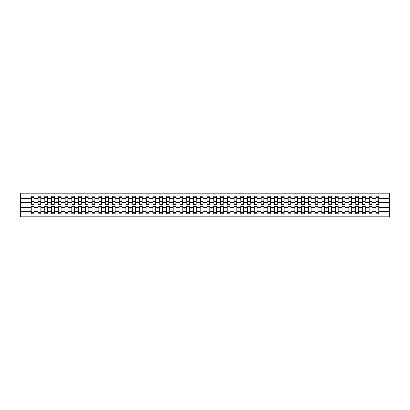 <?xml version="1.0" encoding="UTF-8"?>
<svg xmlns="http://www.w3.org/2000/svg" width="410" height="410" viewBox="0 0 410 410"><rect width="100%" height="100%" fill="white"/><g stroke="black" fill="none" stroke-linecap="round" stroke-linejoin="round"><path stroke-width="0.61" d="M375.914 211.401L371.998 211.401L371.998 206.486L369.159 206.486L369.159 211.401L365.238 211.401L365.238 206.486L362.399 206.486L362.399 211.401L358.478 211.401L358.478 206.486L355.639 206.486L355.639 211.401L351.724 211.401L351.724 206.486L348.884 206.486L348.884 211.401L344.964 211.401L344.964 206.486L342.124 206.486L342.124 211.401L338.204 211.401L338.204 206.486L335.365 206.486L335.365 211.401L331.449 211.401L331.449 206.486L328.61 206.486L328.61 211.401L324.689 211.401L324.689 206.486L321.85 206.486L321.85 211.401L317.929 211.401L317.929 206.486L315.09 206.486L315.09 211.401L311.169 211.401L311.169 206.486L308.335 206.486L308.335 211.401L304.415 211.401L304.415 206.486L301.575 206.486L301.575 211.401L297.655 211.401L297.655 206.486L294.816 206.486L294.816 211.401L290.895 211.401L290.895 206.486L288.061 206.486L288.061 211.401L284.14 211.401L284.14 206.486L281.301 206.486L281.301 211.401L277.38 211.401L277.38 206.486L274.541 206.486L274.541 211.401L270.62 211.401L270.62 206.486L267.786 206.486L267.786 211.401L263.866 211.401L263.866 206.486L261.026 206.486L261.026 211.401L257.106 211.401L257.106 206.486L254.267 206.486L254.267 211.401L250.346 211.401L250.346 206.486L247.512 206.486L247.512 211.401L243.591 211.401L243.591 206.486L240.752 206.486L240.752 211.401L236.831 211.401L236.831 206.486L233.992 206.486L233.992 211.401L230.071 211.401L230.071 206.486L227.232 206.486L227.232 211.401L223.317 211.401L223.317 206.486L220.477 206.486L220.477 211.401L216.557 211.401L216.557 206.486L213.718 206.486L213.718 211.401L209.797 211.401L209.797 206.486L206.958 206.486L206.958 211.401L203.042 211.401L203.042 206.486L200.203 206.486L200.203 211.401L196.282 211.401L196.282 206.486L193.443 206.486L193.443 211.401L189.522 211.401L189.522 206.486L186.683 206.486L186.683 211.401L182.768 211.401L182.768 206.486L179.928 206.486L179.928 211.401L176.008 211.401L176.008 206.486L173.169 206.486L173.169 211.401L169.248 211.401L169.248 206.486L166.409 206.486L166.409 211.401L162.488 211.401L162.488 206.486L159.654 206.486L159.654 211.401L155.733 211.401L155.733 206.486L152.894 206.486L152.894 211.401L148.974 211.401L148.974 206.486L146.134 206.486L146.134 211.401L142.214 211.401L142.214 206.486L139.379 206.486L139.379 211.401L135.459 211.401L135.459 206.486L132.62 206.486L132.62 211.401L128.699 211.401L128.699 206.486L125.86 206.486L125.86 211.401L121.939 211.401L121.939 206.486L119.105 206.486L119.105 211.401L115.184 211.401L115.184 206.486L112.345 206.486L112.345 211.401L108.424 211.401L108.424 206.486L105.585 206.486L105.585 211.401L101.665 211.401L101.665 206.486L98.83 206.486L98.83 211.401L94.91 211.401L94.91 206.486L92.071 206.486L92.071 211.401L88.15 211.401L88.15 206.486L85.311 206.486L85.311 211.401L81.39 211.401L81.39 206.486L78.551 206.486L78.551 211.401L74.635 211.401L74.635 206.486L71.796 206.486L71.796 211.401L67.875 211.401L67.875 206.486L65.036 206.486L65.036 211.401L61.116 211.401L61.116 206.486L58.276 206.486L58.276 211.401L54.361 211.401L54.361 206.486L51.522 206.486L51.522 211.401L47.601 211.401L47.601 206.486L44.762 206.486L44.762 211.401L40.841 211.401L40.841 206.486L38.002 206.486L38.002 207.501L34.086 207.501L34.086 206.486L31.247 206.486L31.247 211.401L20.5 211.401L20.5 216.828L389.5 216.828L389.5 211.401L378.753 211.401L378.753 213.784L375.914 213.784L375.914 207.501L373.541 207.501L373.787 208.177L374.371 207.501M378.753 211.401L378.753 206.486L375.914 206.486L375.914 207.501M389.5 211.401L389.5 202.499L378.753 202.499L378.753 196.216L375.914 196.216L375.914 198.599L371.998 198.599L371.86 203.514M376.052 203.514L375.914 198.599M369.159 211.401L369.159 213.784L371.998 213.784L371.998 211.401M371.998 198.599L371.998 196.216L369.159 196.216L369.159 198.599L365.238 198.599L365.105 203.514M369.292 203.514L369.159 198.599M362.399 211.401L362.399 213.784L365.238 213.784L365.238 211.401M365.238 198.599L365.238 196.216L362.399 196.216L362.399 198.599L358.478 198.599L358.345 203.514M362.532 203.514L362.399 198.599M355.639 211.401L355.639 213.784L358.478 213.784L358.478 211.401M358.478 198.599L358.478 196.216L355.639 196.216L355.639 198.599L351.724 198.599L351.585 203.514M355.777 203.514L355.639 198.599M348.884 211.401L348.884 213.784L351.724 213.784L351.724 211.401M351.724 198.599L351.724 196.216L348.884 196.216L348.884 198.599L344.964 198.599L344.83 203.514M349.018 203.514L348.884 198.599M342.124 211.401L342.124 213.784L344.964 213.784L344.964 211.401M344.964 198.599L344.964 196.216L342.124 196.216L342.124 198.599L338.204 198.599L338.071 203.514M342.258 203.514L342.124 198.599M335.365 211.401L335.365 213.784L338.204 213.784L338.204 211.401M338.204 198.599L338.204 196.216L335.365 196.216L335.365 198.599L331.449 198.599L331.311 203.514M335.503 203.514L335.365 198.599M328.61 211.401L328.61 213.784L331.449 213.784L331.449 211.401M331.449 198.599L331.449 196.216L328.61 196.216L328.61 198.599L324.689 198.599L324.551 203.514M328.743 203.514L328.61 198.599M321.85 211.401L321.85 213.784L324.689 213.784L324.689 211.401M324.689 198.599L324.689 196.216L321.85 196.216L321.85 198.599L317.929 198.599L317.796 203.514M321.983 203.514L321.85 198.599M315.09 211.401L315.09 213.784L317.929 213.784L317.929 211.401M317.929 198.599L317.929 196.216L315.09 196.216L315.09 198.599L311.169 198.599L311.036 203.514M315.228 203.514L315.09 198.599M308.335 211.401L308.335 213.784L311.169 213.784L311.169 211.401M311.169 198.599L311.169 196.216L308.335 196.216L308.335 198.599L304.415 198.599L304.276 203.514M308.469 203.514L308.335 198.599M301.575 211.401L301.575 213.784L304.415 213.784L304.415 211.401M304.415 198.599L304.415 196.216L301.575 196.216L301.575 198.599L297.655 198.599L297.522 203.514M301.709 203.514L301.575 198.599M294.816 211.401L294.816 213.784L297.655 213.784L297.655 211.401M297.655 198.599L297.655 196.216L294.816 196.216L294.816 198.599L290.895 198.599L290.762 203.514M294.954 203.514L294.816 198.599M288.061 211.401L288.061 213.784L290.895 213.784L290.895 211.401M290.895 198.599L290.895 196.216L288.061 196.216L288.061 198.599L284.14 198.599L284.002 203.514M288.194 203.514L288.061 198.599M281.301 211.401L281.301 213.784L284.14 213.784L284.14 211.401M284.14 198.599L284.14 196.216L281.301 196.216L281.301 198.599L277.38 198.599L277.247 203.514M281.434 203.514L281.301 198.599M274.541 211.401L274.541 213.784L277.38 213.784L277.38 211.401M277.38 198.599L277.38 196.216L274.541 196.216L274.541 198.599L270.62 198.599L270.487 203.514M274.68 203.514L274.541 198.599M267.786 211.401L267.786 213.784L270.62 213.784L270.62 211.401M270.62 198.599L270.62 196.216L267.786 196.216L267.786 198.599L263.866 198.599L263.727 203.514M267.92 203.514L267.786 198.599M261.026 211.401L261.026 213.784L263.866 213.784L263.866 211.401M263.866 198.599L263.866 196.216L261.026 196.216L261.026 198.599L257.106 198.599L256.973 203.514M261.16 203.514L261.026 198.599M254.267 211.401L254.267 213.784L257.106 213.784L257.106 211.401M257.106 198.599L257.106 196.216L254.267 196.216L254.267 198.599L250.346 198.599L250.213 203.514M254.405 203.514L254.267 198.599M247.512 211.401L247.512 213.784L250.346 213.784L250.346 211.401M250.346 198.599L250.346 196.216L247.512 196.216L247.512 198.599L243.591 198.599L243.453 203.514M247.645 203.514L247.512 198.599M240.752 211.401L240.752 213.784L243.591 213.784L243.591 211.401M243.591 198.599L243.591 196.216L240.752 196.216L240.752 198.599L236.831 198.599L236.698 203.514M240.885 203.514L240.752 198.599M233.992 211.401L233.992 213.784L236.831 213.784L236.831 211.401M236.831 198.599L236.831 196.216L233.992 196.216L233.992 198.599L230.071 198.599L229.938 203.514M234.13 203.514L233.992 198.599M227.232 211.401L227.232 213.784L230.071 213.784L230.071 211.401M230.071 198.599L230.071 196.216L227.232 196.216L227.232 198.599L223.317 198.599L223.178 203.514M227.371 203.514L227.232 198.599M220.477 211.401L220.477 213.784L223.317 213.784L223.317 211.401M223.317 198.599L223.317 196.216L220.477 196.216L220.477 198.599L216.557 198.599L216.424 203.514M220.611 203.514L220.477 198.599M213.718 211.401L213.718 213.784L216.557 213.784L216.557 211.401M216.557 198.599L216.557 196.216L213.718 196.216L213.718 198.599L209.797 198.599L209.664 203.514M213.851 203.514L213.718 198.599M206.958 211.401L206.958 213.784L209.797 213.784L209.797 211.401M209.797 198.599L209.797 196.216L206.958 196.216L206.958 198.599L203.042 198.599L202.904 203.514M207.096 203.514L206.958 198.599M200.203 211.401L200.203 213.784L203.042 213.784L203.042 211.401M203.042 198.599L203.042 196.216L200.203 196.216L200.203 198.599L196.282 198.599L196.149 203.514M200.336 203.514L200.203 198.599M193.443 211.401L193.443 213.784L196.282 213.784L196.282 211.401M196.282 198.599L196.282 196.216L193.443 196.216L193.443 198.599L189.522 198.599L189.389 203.514M193.576 203.514L193.443 198.599M186.683 211.401L186.683 213.784L189.522 213.784L189.522 211.401M189.522 198.599L189.522 196.216L186.683 196.216L186.683 198.599L182.768 198.599L182.629 203.514M186.822 203.514L186.683 198.599M179.928 211.401L179.928 213.784L182.768 213.784L182.768 211.401M182.768 198.599L182.768 196.216L179.928 196.216L179.928 198.599L176.008 198.599L175.869 203.514M180.062 203.514L179.928 198.599M173.169 211.401L173.169 213.784L176.008 213.784L176.008 211.401M176.008 198.599L176.008 196.216L173.169 196.216L173.169 198.599L169.248 198.599L169.115 203.514M173.302 203.514L173.169 198.599M166.409 211.401L166.409 213.784L169.248 213.784L169.248 211.401M169.248 198.599L169.248 196.216L166.409 196.216L166.409 198.599L162.488 198.599L162.355 203.514M166.547 203.514L166.409 198.599M159.654 211.401L159.654 213.784L162.488 213.784L162.488 211.401M162.488 198.599L162.488 196.216L159.654 196.216L159.654 198.599L155.733 198.599L155.595 203.514M159.787 203.514L159.654 198.599M152.894 211.401L152.894 213.784L155.733 213.784L155.733 211.401M155.733 198.599L155.733 196.216L152.894 196.216L152.894 198.599L148.974 198.599L148.84 203.514M153.027 203.514L152.894 198.599M146.134 211.401L146.134 213.784L148.974 213.784L148.974 211.401M148.974 198.599L148.974 196.216L146.134 196.216L146.134 198.599L142.214 198.599L142.08 203.514M146.273 203.514L146.134 198.599M139.379 211.401L139.379 213.784L142.214 213.784L142.214 211.401M142.214 198.599L142.214 196.216L139.379 196.216L139.379 198.599L135.459 198.599L135.321 203.514M139.513 203.514L139.379 198.599M132.62 211.401L132.62 213.784L135.459 213.784L135.459 211.401M135.459 198.599L135.459 196.216L132.62 196.216L132.62 198.599L128.699 198.599L128.566 203.514M132.753 203.514L132.62 198.599M125.86 211.401L125.86 213.784L128.699 213.784L128.699 211.401M128.699 198.599L128.699 196.216L125.86 196.216L125.86 198.599L121.939 198.599L121.806 203.514M125.998 203.514L125.86 198.599M119.105 211.401L119.105 213.784L121.939 213.784L121.939 211.401M121.939 198.599L121.939 196.216L119.105 196.216L119.105 198.599L115.184 198.599L115.046 203.514M119.238 203.514L119.105 198.599M112.345 211.401L112.345 213.784L115.184 213.784L115.184 211.401M115.184 198.599L115.184 196.216L112.345 196.216L112.345 198.599L108.424 198.599L108.291 203.514M112.478 203.514L112.345 198.599M105.585 211.401L105.585 213.784L108.424 213.784L108.424 211.401M108.424 198.599L108.424 196.216L105.585 196.216L105.585 198.599L101.665 198.599L101.531 203.514M105.724 203.514L105.585 198.599M98.83 211.401L98.83 213.784L101.665 213.784L101.665 211.401M101.665 198.599L101.665 196.216L98.83 196.216L98.83 198.599L94.91 198.599L94.771 203.514M98.964 203.514L98.83 198.599M92.071 211.401L92.071 213.784L94.91 213.784L94.91 211.401M94.91 198.599L94.91 196.216L92.071 196.216L92.071 198.599L88.15 198.599L88.017 203.514M92.204 203.514L92.071 198.599M85.311 211.401L85.311 213.784L88.15 213.784L88.15 211.401M88.15 198.599L88.15 196.216L85.311 196.216L85.311 198.599L81.39 198.599L81.257 203.514M85.449 203.514L85.311 198.599M78.551 211.401L78.551 213.784L81.39 213.784L81.39 211.401M81.39 198.599L81.39 196.216L78.551 196.216L78.551 198.599L74.635 198.599L74.497 203.514M78.689 203.514L78.551 198.599M71.796 211.401L71.796 213.784L74.635 213.784L74.635 211.401M74.635 198.599L74.635 196.216L71.796 196.216L71.796 198.599L67.875 198.599L67.742 203.514M71.929 203.514L71.796 198.599M65.036 211.401L65.036 213.784L67.875 213.784L67.875 211.401M67.875 198.599L67.875 196.216L65.036 196.216L65.036 198.599L61.116 198.599L60.982 203.514M65.169 203.514L65.036 198.599M58.276 211.401L58.276 213.784L61.116 213.784L61.116 211.401M61.116 198.599L61.116 196.216L58.276 196.216L58.276 198.599L54.361 198.599L54.222 203.514M58.415 203.514L58.276 198.599M51.522 211.401L51.522 213.784L54.361 213.784L54.361 211.401M54.361 198.599L54.361 196.216L51.522 196.216L51.522 198.599L47.601 198.599L47.468 203.514M51.655 203.514L51.522 198.599M44.762 211.401L44.762 213.784L47.601 213.784L47.601 211.401M47.601 198.599L47.601 196.216L44.762 196.216L44.762 198.599L40.841 198.599L40.708 203.514M44.895 203.514L44.762 198.599M40.841 211.401L40.841 213.784L38.002 213.784L38.002 207.501M40.841 198.599L40.841 196.216L38.002 196.216L38.002 198.599L34.086 198.599L34.086 196.216L31.247 196.216L31.247 198.599L20.5 198.599L20.5 193.171L389.5 193.171L389.5 198.599L378.753 198.599M38.14 203.514L38.002 198.599M31.247 211.401L31.247 213.784L34.086 213.784L34.086 207.501M31.38 203.514L31.247 198.599M378.753 202.499L378.62 203.514M38.002 211.401L34.086 211.401M373.541 207.501L371.998 207.501M375.914 202.499L374.371 202.499L374.125 201.822L373.541 202.499L371.998 202.499M373.541 202.499L374.371 202.499M366.781 207.501L367.027 208.177L367.611 207.501L365.238 207.501M369.159 207.501L367.611 207.501M369.159 202.499L367.611 202.499L367.365 201.822L366.781 202.499L365.238 202.499M366.781 202.499L367.611 202.499M360.026 207.501L360.272 208.177L360.856 207.501L358.478 207.501M362.399 207.501L360.856 207.501M362.399 202.499L360.856 202.499L360.61 201.822L360.026 202.499L358.478 202.499M360.026 202.499L360.856 202.499M353.266 207.501L353.512 208.177L354.096 207.501L351.724 207.501M355.639 207.501L354.096 207.501M355.639 202.499L354.096 202.499L353.851 201.822L353.266 202.499L351.724 202.499M353.266 202.499L354.096 202.499M346.506 207.501L346.752 208.177L347.337 207.501L344.964 207.501M348.884 207.501L347.337 207.501M348.884 202.499L347.337 202.499L347.091 201.822L346.506 202.499L344.964 202.499M346.506 202.499L347.337 202.499M339.752 207.501L339.998 208.177L340.582 207.501L338.204 207.501M342.124 207.501L340.582 207.501M342.124 202.499L340.582 202.499L340.336 201.822L339.752 202.499L338.204 202.499M339.752 202.499L340.582 202.499M332.992 207.501L333.238 208.177L333.822 207.501L331.449 207.501M335.365 207.501L333.822 207.501M335.365 202.499L333.822 202.499L333.576 201.822L332.992 202.499L331.449 202.499M332.992 202.499L333.822 202.499M326.232 207.501L326.478 208.177L327.062 207.501L324.689 207.501M328.61 207.501L327.062 207.501M328.61 202.499L327.062 202.499L326.816 201.822L326.232 202.499L324.689 202.499M326.232 202.499L327.062 202.499M319.477 207.501L319.723 208.177L320.307 207.501L317.929 207.501M321.85 207.501L320.307 207.501M321.85 202.499L320.307 202.499L320.061 201.822L319.477 202.499L317.929 202.499M319.477 202.499L320.307 202.499M312.717 207.501L312.963 208.177L313.547 207.501L311.169 207.501M315.09 207.501L313.547 207.501M315.09 202.499L313.547 202.499L313.301 201.822L312.717 202.499L311.169 202.499M312.717 202.499L313.547 202.499M305.957 207.501L306.203 208.177L306.788 207.501L304.415 207.501M308.335 207.501L306.788 207.501M308.335 202.499L306.788 202.499L306.542 201.822L305.957 202.499L304.415 202.499M305.957 202.499L306.788 202.499M299.203 207.501L299.449 208.177L300.033 207.501L297.655 207.501M301.575 207.501L300.033 207.501M301.575 202.499L300.033 202.499L299.787 201.822L299.203 202.499L297.655 202.499M299.203 202.499L300.033 202.499M292.443 207.501L292.689 208.177L293.273 207.501L290.895 207.501M294.816 207.501L293.273 207.501M294.816 202.499L293.273 202.499L293.027 201.822L292.443 202.499L290.895 202.499M292.443 202.499L293.273 202.499M285.683 207.501L285.929 208.177L286.513 207.501L284.14 207.501M288.061 207.501L286.513 207.501M288.061 202.499L286.513 202.499L286.267 201.822L285.683 202.499L284.14 202.499M285.683 202.499L286.513 202.499M278.928 207.501L279.174 208.177L279.753 207.501L277.38 207.501M281.301 207.501L279.753 207.501M281.301 202.499L279.753 202.499L279.507 201.822L278.928 202.499L277.38 202.499M278.928 202.499L279.753 202.499M272.168 207.501L272.414 208.177L272.998 207.501L270.62 207.501M274.541 207.501L272.998 207.501M274.541 202.499L272.998 202.499L272.752 201.822L272.168 202.499L270.62 202.499M272.168 202.499L272.998 202.499M265.408 207.501L265.654 208.177L266.239 207.501L263.866 207.501M267.786 207.501L266.239 207.501M267.786 202.499L266.239 202.499L265.993 201.822L265.408 202.499L263.866 202.499M265.408 202.499L266.239 202.499M258.648 207.501L258.894 208.177L259.479 207.501L257.106 207.501M261.026 207.501L259.479 207.501M261.026 202.499L259.479 202.499L259.233 201.822L258.648 202.499L257.106 202.499M258.648 202.499L259.479 202.499M251.894 207.501L252.14 208.177L252.724 207.501L250.346 207.501M254.267 207.501L252.724 207.501M254.267 202.499L252.724 202.499L252.478 201.822L251.894 202.499L250.346 202.499M251.894 202.499L252.724 202.499M245.134 207.501L245.38 208.177L245.964 207.501L243.591 207.501M247.512 207.501L245.964 207.501M247.512 202.499L245.964 202.499L245.718 201.822L245.134 202.499L243.591 202.499M245.134 202.499L245.964 202.499M238.374 207.501L238.62 208.177L239.204 207.501L236.831 207.501M240.752 207.501L239.204 207.501M240.752 202.499L239.204 202.499L238.958 201.822L238.374 202.499L236.831 202.499M238.374 202.499L239.204 202.499M231.619 207.501L231.865 208.177L232.449 207.501L230.071 207.501M233.992 207.501L232.449 207.501M233.992 202.499L232.449 202.499L232.203 201.822L231.619 202.499L230.071 202.499M231.619 202.499L232.449 202.499M224.859 207.501L225.105 208.177L225.69 207.501L223.317 207.501M227.232 207.501L225.69 207.501M227.232 202.499L225.69 202.499L225.444 201.822L224.859 202.499L223.317 202.499M224.859 202.499L225.69 202.499M218.099 207.501L218.345 208.177L218.93 207.501L216.557 207.501M220.477 207.501L218.93 207.501M220.477 202.499L218.93 202.499L218.684 201.822L218.099 202.499L216.557 202.499M218.099 202.499L218.93 202.499M211.345 207.501L211.591 208.177L212.175 207.501L209.797 207.501M213.718 207.501L212.175 207.501M213.718 202.499L212.175 202.499L211.929 201.822L211.345 202.499L209.797 202.499M211.345 202.499L212.175 202.499M204.585 207.501L204.831 208.177L205.415 207.501L203.042 207.501M206.958 207.501L205.415 207.501M206.958 202.499L205.415 202.499L205.169 201.822L204.585 202.499L203.042 202.499M204.585 202.499L205.415 202.499M197.825 207.501L198.071 208.177L198.655 207.501L196.282 207.501M200.203 207.501L198.655 207.501M200.203 202.499L198.655 202.499L198.409 201.822L197.825 202.499L196.282 202.499M197.825 202.499L198.655 202.499M191.07 207.501L191.316 208.177L191.9 207.501L189.522 207.501M193.443 207.501L191.9 207.501M193.443 202.499L191.9 202.499L191.654 201.822L191.07 202.499L189.522 202.499M191.07 202.499L191.9 202.499M184.31 207.501L184.556 208.177L185.141 207.501L182.768 207.501M186.683 207.501L185.141 207.501M186.683 202.499L185.141 202.499L184.895 201.822L184.31 202.499L182.768 202.499M184.31 202.499L185.141 202.499M177.55 207.501L177.796 208.177L178.381 207.501L176.008 207.501M179.928 207.501L178.381 207.501M179.928 202.499L178.381 202.499L178.135 201.822L177.55 202.499L176.008 202.499M177.55 202.499L178.381 202.499M170.796 207.501L171.042 208.177L171.626 207.501L169.248 207.501M173.169 207.501L171.626 207.501M173.169 202.499L171.626 202.499L171.38 201.822L170.796 202.499L169.248 202.499M170.796 202.499L171.626 202.499M164.036 207.501L164.282 208.177L164.866 207.501L162.488 207.501M166.409 207.501L164.866 207.501M166.409 202.499L164.866 202.499L164.62 201.822L164.036 202.499L162.488 202.499M164.036 202.499L164.866 202.499M157.276 207.501L157.522 208.177L158.106 207.501L155.733 207.501M159.654 207.501L158.106 207.501M159.654 202.499L158.106 202.499L157.86 201.822L157.276 202.499L155.733 202.499M157.276 202.499L158.106 202.499M150.521 207.501L150.767 208.177L151.351 207.501L148.974 207.501M152.894 207.501L151.351 207.501M152.894 202.499L151.351 202.499L151.105 201.822L150.521 202.499L148.974 202.499M150.521 202.499L151.351 202.499M143.761 207.501L144.007 208.177L144.592 207.501L142.214 207.501M146.134 207.501L144.592 207.501M146.134 202.499L144.592 202.499L144.346 201.822L143.761 202.499L142.214 202.499M143.761 202.499L144.592 202.499M137.001 207.501L137.248 208.177L137.832 207.501L135.459 207.501M139.379 207.501L137.832 207.501M139.379 202.499L137.832 202.499L137.586 201.822L137.001 202.499L135.459 202.499M137.001 202.499L137.832 202.499M130.247 207.501L130.493 208.177L131.072 207.501L128.699 207.501M132.62 207.501L131.072 207.501M132.62 202.499L131.072 202.499L130.826 201.822L130.247 202.499L128.699 202.499M130.247 202.499L131.072 202.499M123.487 207.501L123.733 208.177L124.317 207.501L121.939 207.501M125.86 207.501L124.317 207.501M125.86 202.499L124.317 202.499L124.071 201.822L123.487 202.499L121.939 202.499M123.487 202.499L124.317 202.499M116.727 207.501L116.973 208.177L117.557 207.501L115.184 207.501M119.105 207.501L117.557 207.501M119.105 202.499L117.557 202.499L117.311 201.822L116.727 202.499L115.184 202.499M116.727 202.499L117.557 202.499M109.967 207.501L110.213 208.177L110.797 207.501L108.424 207.501M112.345 207.501L110.797 207.501M112.345 202.499L110.797 202.499L110.551 201.822L109.967 202.499L108.424 202.499M109.967 202.499L110.797 202.499M103.212 207.501L103.458 208.177L104.043 207.501L101.665 207.501M105.585 207.501L104.043 207.501M105.585 202.499L104.043 202.499L103.797 201.822L103.212 202.499L101.665 202.499M103.212 202.499L104.043 202.499M96.452 207.501L96.698 208.177L97.283 207.501L94.91 207.501M98.83 207.501L97.283 207.501M98.83 202.499L97.283 202.499L97.037 201.822L96.452 202.499L94.91 202.499M96.452 202.499L97.283 202.499M89.693 207.501L89.939 208.177L90.523 207.501L88.15 207.501M92.071 207.501L90.523 207.501M92.071 202.499L90.523 202.499L90.277 201.822L89.693 202.499L88.15 202.499M89.693 202.499L90.523 202.499M82.938 207.501L83.184 208.177L83.768 207.501L81.39 207.501M85.311 207.501L83.768 207.501M85.311 202.499L83.768 202.499L83.522 201.822L82.938 202.499L81.39 202.499M82.938 202.499L83.768 202.499M76.178 207.501L76.424 208.177L77.008 207.501L74.635 207.501M78.551 207.501L77.008 207.501M78.551 202.499L77.008 202.499L76.762 201.822L76.178 202.499L74.635 202.499M76.178 202.499L77.008 202.499M69.418 207.501L69.664 208.177L70.248 207.501L67.875 207.501M71.796 207.501L70.248 207.501M71.796 202.499L70.248 202.499L70.002 201.822L69.418 202.499L67.875 202.499M69.418 202.499L70.248 202.499M62.663 207.501L62.909 208.177L63.494 207.501L61.116 207.501M65.036 207.501L63.494 207.501M65.036 202.499L63.494 202.499L63.248 201.822L62.663 202.499L61.116 202.499M62.663 202.499L63.494 202.499M55.903 207.501L56.149 208.177L56.734 207.501L54.361 207.501M58.276 207.501L56.734 207.501M58.276 202.499L56.734 202.499L56.488 201.822L55.903 202.499L54.361 202.499M55.903 202.499L56.734 202.499M49.144 207.501L49.39 208.177L49.974 207.501L47.601 207.501M51.522 207.501L49.974 207.501M51.522 202.499L49.974 202.499L49.728 201.822L49.144 202.499L47.601 202.499M49.144 202.499L49.974 202.499M42.389 207.501L42.635 208.177L43.219 207.501L40.841 207.501M44.762 207.501L43.219 207.501M44.762 202.499L43.219 202.499L42.973 201.822L42.389 202.499L40.841 202.499M42.389 202.499L43.219 202.499M35.629 207.501L35.875 208.177L36.459 207.501M38.002 202.499L36.459 202.499L36.213 201.822L35.629 202.499L34.086 202.499L34.086 198.599M35.629 202.499L36.459 202.499M34.086 202.499L33.948 203.514M31.247 207.501L20.5 207.501L20.5 198.599M20.5 211.401L20.5 207.501M31.247 202.499L20.5 202.499M389.5 202.499L389.5 198.599M25.907 207.501L25.907 202.499M384.093 202.499L384.093 207.501L378.753 207.501M389.5 207.501L384.093 207.501M31.38 201.858L31.38 197.394L34.086 197.394L33.948 204.559L31.38 204.559L31.38 201.858L33.948 201.858M31.247 212.605L34.086 212.605M38.14 201.858L38.14 197.394L40.841 197.394L40.708 204.559L38.14 204.559L38.14 201.858L40.708 201.858M38.002 212.605L40.841 212.605M44.895 201.858L44.895 197.394L47.601 197.394L47.468 204.559L44.895 204.559L44.895 201.858L47.468 201.858M44.762 212.605L47.601 212.605M51.655 201.858L51.655 197.394L54.361 197.394L54.222 204.559L51.655 204.559L51.655 201.858L54.222 201.858M51.522 212.605L54.361 212.605M58.415 201.858L58.415 197.394L61.116 197.394L60.982 204.559L58.415 204.559L58.415 201.858L60.982 201.858M58.276 212.605L61.116 212.605M65.169 201.858L65.169 197.394L67.875 197.394L67.742 204.559L65.169 204.559L65.169 201.858L67.742 201.858M65.036 212.605L67.875 212.605M71.929 201.858L71.929 197.394L74.635 197.394L74.497 204.559L71.929 204.559L71.929 201.858L74.497 201.858M71.796 212.605L74.635 212.605M78.689 201.858L78.689 197.394L81.39 197.394L81.257 204.559L78.689 204.559L78.689 201.858L81.257 201.858M78.551 212.605L81.39 212.605M85.449 201.858L85.449 197.394L88.15 197.394L88.017 204.559L85.449 204.559L85.449 201.858L88.017 201.858M85.311 212.605L88.15 212.605M92.204 201.858L92.204 197.394L94.91 197.394L94.771 204.559L92.204 204.559L92.204 201.858L94.771 201.858M92.071 212.605L94.91 212.605M98.964 201.858L98.964 197.394L101.665 197.394L101.531 204.559L98.964 204.559L98.964 201.858L101.531 201.858M98.83 212.605L101.665 212.605M105.724 201.858L105.724 197.394L108.424 197.394L108.291 204.559L105.724 204.559L105.724 201.858L108.291 201.858M105.585 212.605L108.424 212.605M112.478 201.858L112.478 197.394L115.184 197.394L115.046 204.559L112.478 204.559L112.478 201.858L115.046 201.858M112.345 212.605L115.184 212.605M119.238 201.858L119.238 197.394L121.939 197.394L121.806 204.559L119.238 204.559L119.238 201.858L121.806 201.858M119.105 212.605L121.939 212.605M125.998 201.858L125.998 197.394L128.699 197.394L128.566 204.559L125.998 204.559L125.998 201.858L128.566 201.858M125.86 212.605L128.699 212.605M132.753 201.858L132.753 197.394L135.459 197.394L135.321 204.559L132.753 204.559L132.753 201.858L135.321 201.858M132.62 212.605L135.459 212.605M139.513 201.858L139.513 197.394L142.214 197.394L142.08 204.559L139.513 204.559L139.513 201.858L142.08 201.858M139.379 212.605L142.214 212.605M146.273 201.858L146.273 197.394L148.974 197.394L148.84 204.559L146.273 204.559L146.273 201.858L148.84 201.858M146.134 212.605L148.974 212.605M153.027 201.858L153.027 197.394L155.733 197.394L155.595 204.559L153.027 204.559L153.027 201.858L155.595 201.858M152.894 212.605L155.733 212.605M159.787 201.858L159.787 197.394L162.488 197.394L162.355 204.559L159.787 204.559L159.787 201.858L162.355 201.858M159.654 212.605L162.488 212.605M166.547 201.858L166.547 197.394L169.248 197.394L169.115 204.559L166.547 204.559L166.547 201.858L169.115 201.858M166.409 212.605L169.248 212.605M173.302 201.858L173.302 197.394L176.008 197.394L175.869 204.559L173.302 204.559L173.302 201.858L175.869 201.858M173.169 212.605L176.008 212.605M180.062 201.858L180.062 197.394L182.768 197.394L182.629 204.559L180.062 204.559L180.062 201.858L182.629 201.858M179.928 212.605L182.768 212.605M186.822 201.858L186.822 197.394L189.522 197.394L189.389 204.559L186.822 204.559L186.822 201.858L189.389 201.858M186.683 212.605L189.522 212.605M193.576 201.858L193.576 197.394L196.282 197.394L196.149 204.559L193.576 204.559L193.576 201.858L196.149 201.858M193.443 212.605L196.282 212.605M200.336 201.858L200.336 197.394L203.042 197.394L202.904 204.559L200.336 204.559L200.336 201.858L202.904 201.858M200.203 212.605L203.042 212.605M207.096 201.858L207.096 197.394L209.797 197.394L209.664 204.559L207.096 204.559L207.096 201.858L209.664 201.858M206.958 212.605L209.797 212.605M213.851 201.858L213.851 197.394L216.557 197.394L216.424 204.559L213.851 204.559L213.851 201.858L216.424 201.858M213.718 212.605L216.557 212.605M220.611 201.858L220.611 197.394L223.317 197.394L223.178 204.559L220.611 204.559L220.611 201.858L223.178 201.858M220.477 212.605L223.317 212.605M227.371 201.858L227.371 197.394L230.071 197.394L229.938 204.559L227.371 204.559L227.371 201.858L229.938 201.858M227.232 212.605L230.071 212.605M234.13 201.858L234.13 197.394L236.831 197.394L236.698 204.559L234.13 204.559L234.13 201.858L236.698 201.858M233.992 212.605L236.831 212.605M240.885 201.858L240.885 197.394L243.591 197.394L243.453 204.559L240.885 204.559L240.885 201.858L243.453 201.858M240.752 212.605L243.591 212.605M247.645 201.858L247.645 197.394L250.346 197.394L250.213 204.559L247.645 204.559L247.645 201.858L250.213 201.858M247.512 212.605L250.346 212.605M254.405 201.858L254.405 197.394L257.106 197.394L256.973 204.559L254.405 204.559L254.405 201.858L256.973 201.858M254.267 212.605L257.106 212.605M261.16 201.858L261.16 197.394L263.866 197.394L263.727 204.559L261.16 204.559L261.16 201.858L263.727 201.858M261.026 212.605L263.866 212.605M267.92 201.858L267.92 197.394L270.62 197.394L270.487 204.559L267.92 204.559L267.92 201.858L270.487 201.858M267.786 212.605L270.62 212.605M274.68 201.858L274.68 197.394L277.38 197.394L277.247 204.559L274.68 204.559L274.68 201.858L277.247 201.858M274.541 212.605L277.38 212.605M281.434 201.858L281.434 197.394L284.14 197.394L284.002 204.559L281.434 204.559L281.434 201.858L284.002 201.858M281.301 212.605L284.14 212.605M288.194 201.858L288.194 197.394L290.895 197.394L290.762 204.559L288.194 204.559L288.194 201.858L290.762 201.858M288.061 212.605L290.895 212.605M294.954 201.858L294.954 197.394L297.655 197.394L297.522 204.559L294.954 204.559L294.954 201.858L297.522 201.858M294.816 212.605L297.655 212.605M301.709 201.858L301.709 197.394L304.415 197.394L304.276 204.559L301.709 204.559L301.709 201.858L304.276 201.858M301.575 212.605L304.415 212.605M308.469 201.858L308.469 197.394L311.169 197.394L311.036 204.559L308.469 204.559L308.469 201.858L311.036 201.858M308.335 212.605L311.169 212.605M315.228 201.858L315.228 197.394L317.929 197.394L317.796 204.559L315.228 204.559L315.228 201.858L317.796 201.858M315.09 212.605L317.929 212.605M321.983 201.858L321.983 197.394L324.689 197.394L324.551 204.559L321.983 204.559L321.983 201.858L324.551 201.858M321.85 212.605L324.689 212.605M328.743 201.858L328.743 197.394L331.449 197.394L331.311 204.559L328.743 204.559L328.743 201.858L331.311 201.858M328.61 212.605L331.449 212.605M335.503 201.858L335.503 197.394L338.204 197.394L338.071 204.559L335.503 204.559L335.503 201.858L338.071 201.858M335.365 212.605L338.204 212.605M342.258 201.858L342.258 197.394L344.964 197.394L344.83 204.559L342.258 204.559L342.258 201.858L344.83 201.858M342.124 212.605L344.964 212.605M349.018 201.858L349.018 197.394L351.724 197.394L351.585 204.559L349.018 204.559L349.018 201.858L351.585 201.858M348.884 212.605L351.724 212.605M355.777 201.858L355.777 197.394L358.478 197.394L358.345 204.559L355.777 204.559L355.777 201.858L358.345 201.858M355.639 212.605L358.478 212.605M362.532 201.858L362.532 197.394L365.238 197.394L365.105 204.559L362.532 204.559L362.532 201.858L365.105 201.858M362.399 212.605L365.238 212.605M369.292 201.858L369.292 197.394L371.998 197.394L371.86 204.559L369.292 204.559L369.292 201.858L371.86 201.858M369.159 212.605L371.998 212.605M376.052 201.858L376.052 197.394L378.753 197.394L378.62 204.559L376.052 204.559L376.052 201.858L378.62 201.858M375.914 212.605L378.753 212.605M31.38 201.453L33.948 201.453M38.14 201.453L40.708 201.453M44.895 201.453L47.468 201.453M51.655 201.453L54.222 201.453M58.415 201.453L60.982 201.453M65.169 201.453L67.742 201.453M71.929 201.453L74.497 201.453M78.689 201.453L81.257 201.453M85.449 201.453L88.017 201.453M92.204 201.453L94.771 201.453M98.964 201.453L101.531 201.453M105.724 201.453L108.291 201.453M112.478 201.453L115.046 201.453M119.238 201.453L121.806 201.453M125.998 201.453L128.566 201.453M132.753 201.453L135.321 201.453M139.513 201.453L142.08 201.453M146.273 201.453L148.84 201.453M153.027 201.453L155.595 201.453M159.787 201.453L162.355 201.453M166.547 201.453L169.115 201.453M173.302 201.453L175.869 201.453M180.062 201.453L182.629 201.453M186.822 201.453L189.389 201.453M193.576 201.453L196.149 201.453M200.336 201.453L202.904 201.453M207.096 201.453L209.664 201.453M213.851 201.453L216.424 201.453M220.611 201.453L223.178 201.453M227.371 201.453L229.938 201.453M234.13 201.453L236.698 201.453M240.885 201.453L243.453 201.453M247.645 201.453L250.213 201.453M254.405 201.453L256.973 201.453M261.16 201.453L263.727 201.453M267.92 201.453L270.487 201.453M274.68 201.453L277.247 201.453M281.434 201.453L284.002 201.453M288.194 201.453L290.762 201.453M294.954 201.453L297.522 201.453M301.709 201.453L304.276 201.453M308.469 201.453L311.036 201.453M315.228 201.453L317.796 201.453M321.983 201.453L324.551 201.453M328.743 201.453L331.311 201.453M335.503 201.453L338.071 201.453M342.258 201.453L344.83 201.453M349.018 201.453L351.585 201.453M355.777 201.453L358.345 201.453M362.532 201.453L365.105 201.453M369.292 201.453L371.86 201.453M376.052 201.453L378.62 201.453M31.38 201.351L33.948 201.351M38.14 201.351L40.708 201.351M44.895 201.351L47.468 201.351M51.655 201.351L54.222 201.351M58.415 201.351L60.982 201.351M65.169 201.351L67.742 201.351M71.929 201.351L74.497 201.351M78.689 201.351L81.257 201.351M85.449 201.351L88.017 201.351M92.204 201.351L94.771 201.351M98.964 201.351L101.531 201.351M105.724 201.351L108.291 201.351M112.478 201.351L115.046 201.351M119.238 201.351L121.806 201.351M125.998 201.351L128.566 201.351M132.753 201.351L135.321 201.351M139.513 201.351L142.08 201.351M146.273 201.351L148.84 201.351M153.027 201.351L155.595 201.351M159.787 201.351L162.355 201.351M166.547 201.351L169.115 201.351M173.302 201.351L175.869 201.351M180.062 201.351L182.629 201.351M186.822 201.351L189.389 201.351M193.576 201.351L196.149 201.351M200.336 201.351L202.904 201.351M207.096 201.351L209.664 201.351M213.851 201.351L216.424 201.351M220.611 201.351L223.178 201.351M227.371 201.351L229.938 201.351M234.13 201.351L236.698 201.351M240.885 201.351L243.453 201.351M247.645 201.351L250.213 201.351M254.405 201.351L256.973 201.351M261.16 201.351L263.727 201.351M267.92 201.351L270.487 201.351M274.68 201.351L277.247 201.351M281.434 201.351L284.002 201.351M288.194 201.351L290.762 201.351M294.954 201.351L297.522 201.351M301.709 201.351L304.276 201.351M308.469 201.351L311.036 201.351M315.228 201.351L317.796 201.351M321.983 201.351L324.551 201.351M328.743 201.351L331.311 201.351M335.503 201.351L338.071 201.351M342.258 201.351L344.83 201.351M349.018 201.351L351.585 201.351M355.777 201.351L358.345 201.351M362.532 201.351L365.105 201.351M369.292 201.351L371.86 201.351M376.052 201.351L378.62 201.351"/></g></svg>
